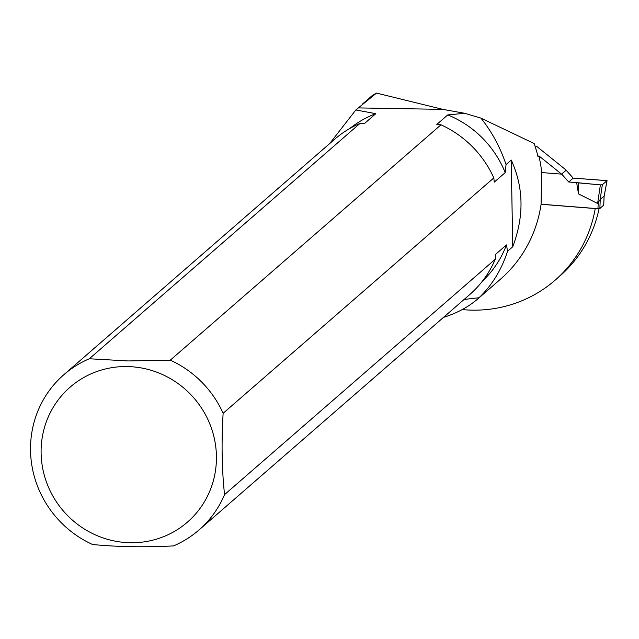 <?xml version="1.0" encoding="UTF-8"?>
<svg xmlns="http://www.w3.org/2000/svg" width="639" height="639" viewBox="0 0 639 639"><rect width="100%" height="100%" fill="white"/><g stroke="black" fill="none" stroke-linecap="round" stroke-linejoin="round"><path stroke-width="0.96" d="M561.561 174.127L541.72 172.562A129.661 125.18 -131 0 0 538.869 155.852L561.561 174.127L566.178 170.11L537.367 146.906L534.987 146.004M599.062 208.705A129.661 125.18 49 0 1 559.66 276.24L555.043 280.257A129.661 125.18 -131 0 0 595.236 208.554L595.316 208.482M538.869 155.852L537.99 156.611A129.661 125.18 -131 0 0 534.148 143.527L480.935 118.119C491.878 131.802 500.249 147.282 506.048 164.558L505.193 172.626A101.162 97.671 -131 0 0 447.755 114.916L436.812 124.429L440.974 124.805L170.278 360.164L128.104 360.947L89.324 358.767L360.021 123.407L364.877 123.183L375.812 113.67A101.162 97.671 -131 0 0 349.86 128.455M443.49 317.391C457.021 313.158 468.587 306.888 478.196 298.573L500.353 279.315A129.661 125.18 -131 0 0 541.081 204.288L595.236 208.554M462.205 309.58A129.661 125.18 -131 0 0 555.043 280.257M375.812 113.67L355.827 109.98L329.628 143.631M355.827 109.98L376.507 93.086L372.289 95.515L362.736 103.83M480.935 118.119L464.689 113.287L442.843 109.373L376.507 93.086M464.689 113.287L447.755 114.916M482.517 281.032A101.162 97.671 -131 0 0 506.455 244.913L507.558 251.279C501.479 269.906 491.958 285.393 479.002 297.734L464.138 299.443M358.215 107.903L442.843 109.373M478.196 298.573L479.002 297.734M89.324 358.767A102.919 99.364 -131 0 0 63.892 374.67A102.919 99.364 -131 0 0 92.567 544.508C117.304 546.92 144.286 547.383 173.52 545.914A102.919 99.364 -131 0 0 198.953 530.003A102.919 99.364 -131 0 0 224.553 494.618L495.249 259.25L495.513 254.426L506.455 244.913M127.233 366.562A89.412 86.321 -131 0 0 53.628 497.374A89.412 86.321 -131 0 0 205.446 500.01A89.412 86.321 -131 0 0 127.233 366.562M505.193 172.626L494.251 182.139L493.827 177.906L223.131 413.273C221.374 442.308 221.845 469.425 224.553 494.618M223.131 413.273A102.919 99.364 -131 0 0 170.278 360.164M198.953 530.003L469.649 294.643A102.919 99.364 -131 0 0 495.249 259.25M360.021 123.407A102.919 99.364 -131 0 0 334.588 139.31L63.892 374.67M493.827 177.906A102.919 99.364 -131 0 0 440.974 124.805M512.742 246.774L511.224 160.054C523.74 187.387 524.244 216.294 512.742 246.774L507.558 251.279M506.048 164.558L511.224 160.054M541.72 172.562L541.081 204.288M566.098 170.182L573.199 178.105L607.05 180.621L604.055 196.716M541.065 204.216L597.952 208.689L599.861 208.538L603.687 205.103M603.687 205.215L604.063 196.62M604.087 196.021L600.261 199.344L597.609 203.506L578.495 193.873L576.65 182.61L568.742 181.987L573.199 178.105M561.641 174.056L568.742 181.987M607.05 180.621L602.345 184.727L600.372 184.879L576.65 182.61M607.018 180.669L604.111 196.301L603.719 205.159M561.737 174.064L566.202 170.19M602.345 184.727L600.109 199.831M578.407 182.962L578.495 193.873M600.372 184.879L568.742 181.987L573.199 178.105L607.018 180.669L602.345 184.727L600.372 184.879L597.609 203.506M599.861 208.538L600.261 199.344M597.952 208.689L598.2 203.026"/></g></svg>
